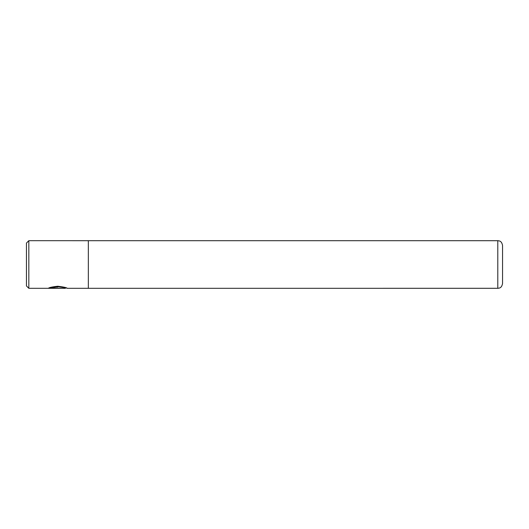 <?xml version="1.0" encoding="UTF-8"?>
<svg xmlns="http://www.w3.org/2000/svg" width="529" height="529" viewBox="0 0 529 529"><rect width="100%" height="100%" fill="white"/><g stroke="black" fill="none" stroke-linecap="round" stroke-linejoin="round"><path stroke-width="0.79" d="M57.773 287.121C67.593 288.444 67.593 288.404 57.773 286.996C54.441 287.174 52.087 287.551 50.718 288.113L61.582 288.285L48.311 288.285C49.27 287.492 52.424 286.817 57.773 286.242C63.559 286.936 66.727 287.624 67.289 288.312C66.733 287.716 63.559 287.082 57.773 286.407M497.789 288.305C499.25 288.107 501.624 288.245 502.55 283.544L502.55 245.456C501.624 240.755 499.25 240.893 497.789 240.695L497.789 288.305L67.289 288.312L65.92 287.836M50.718 288.113L50.718 287.637C52.087 287.055 54.441 286.678 57.773 286.493C67.593 287.928 67.593 287.974 57.773 286.619M66.132 287.836L65.384 287.836L65.391 288.312L28.831 288.312L28.831 240.688L26.45 243.069L26.45 285.931L28.831 288.312M497.789 240.695L88.343 240.695L88.343 288.305L88.343 240.695L28.831 240.688M49.495 287.809L50.718 287.809"/></g></svg>
